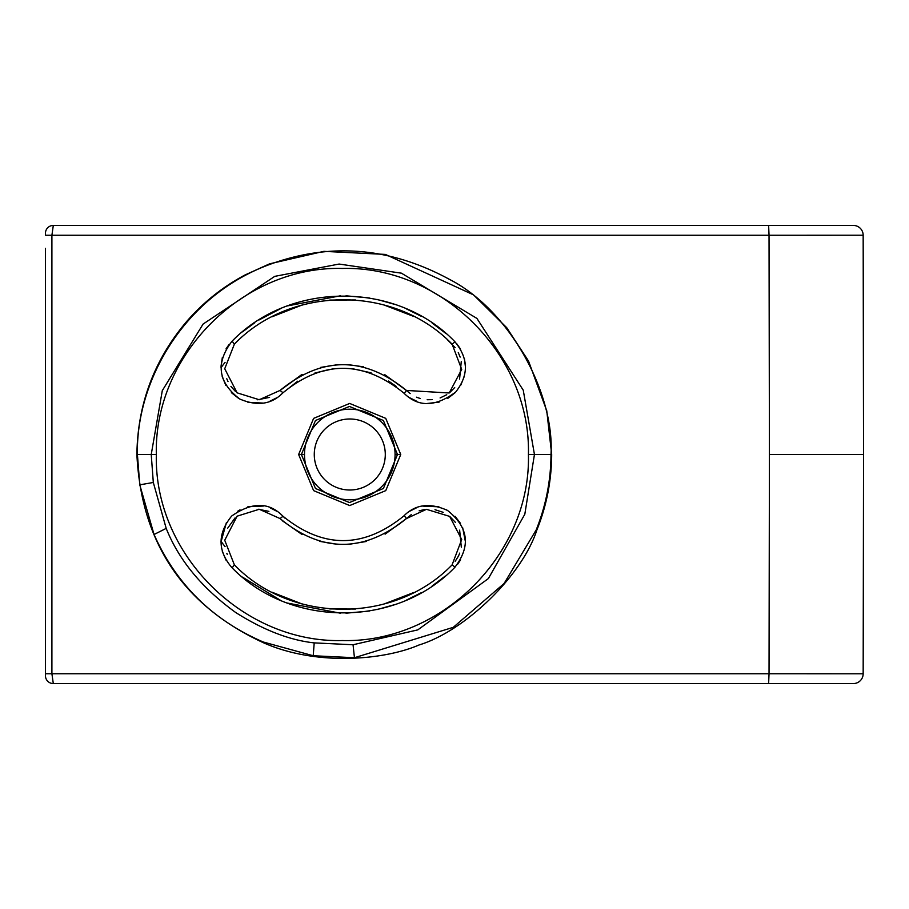 <?xml version="1.0" encoding="UTF-8"?>
<svg xmlns="http://www.w3.org/2000/svg" width="909" height="909" viewBox="0 0 909 909"><rect width="100%" height="100%" fill="white"/><g stroke="black" fill="none" stroke-linecap="round" stroke-linejoin="round"><path stroke-width="1.36" d="M863.164 673.774L863.55 454.5L863.164 673.774A9.817 9.817 0 0 1 853.346 683.568A9.817 9.817 0 0 0 863.164 673.774L769.037 673.751L768.628 683.568L853.346 683.568L53.301 683.568L778.434 683.568M51.904 673.751L53.301 683.568A7.851 7.851 0 0 1 45.45 675.717L45.45 673.751L51.904 673.751L51.904 235.249L769.037 235.249L769.423 454.5L863.55 454.5L863.164 235.226A9.817 9.817 0 0 0 853.346 225.432L701.18 225.432L768.628 225.432L769.037 235.249L863.164 235.226L863.55 454.5L769.423 454.5L769.037 673.751L51.904 673.751M45.45 248.339L45.45 673.614M45.45 233.283A7.851 7.851 0 0 1 53.301 225.432L51.904 235.249L45.45 235.249L45.45 233.283M45.45 454.5L45.45 673.751M154.041 534.503C176.301 584.373 212.717 620.211 263.292 642.015L313.207 655.741L314.207 642.89C289.528 640.186 263.315 630.028 235.567 612.416C201.923 588.032 178.8 560.024 166.199 528.39L153.314 482.474L151.235 454.5L162.291 390.654L203.082 324.07L274.757 276.359L339.114 264.053L401.426 273.177L476.93 318.423L523.254 390.188L534.447 454.5L551.002 454.477C554.604 394.722 510.96 310.855 449.421 279.347C390.234 247.225 330.319 242.26 269.689 264.451C182.675 296.414 135.816 382.462 137.407 454.489L139.77 484.838L154.041 534.503L166.199 528.39M313.207 655.741L354.442 657.718L453.284 627.324L504.12 583.464L536.185 529.936C545.911 505.711 550.854 480.554 551.002 454.477L551.002 454.477M137.407 454.489L156.337 454.5C153.837 354.669 243.396 265.814 342.409 268.45C441.615 265.882 530.924 354.874 528.424 454.5C530.947 554.172 441.535 643.117 342.432 640.55C243.385 643.186 153.86 554.354 156.337 454.5M528.424 454.5L534.447 454.5L524.811 514.255L488.372 578.578L417.799 629.88L353.056 644.754L314.207 642.89M400.744 454.5L385.746 418.356L349.681 403.448L313.605 418.379L298.629 454.5L313.605 490.621L349.704 505.552L385.768 490.621L400.744 454.5L397.494 454.5L383.405 488.485L349.476 502.552L315.491 488.508L301.39 454.5L315.48 420.492L349.454 406.448L383.382 420.492L397.494 454.5L395.074 454.5A45.291 45.291 0 0 1 349.783 499.791A45.291 45.291 0 0 1 304.492 454.5A45.291 45.291 0 0 1 349.783 409.209A45.291 45.291 0 0 1 395.074 454.5M454.693 341.511C468.624 358.294 468.964 375.133 455.704 392.029C435.491 407.084 418.197 407.425 403.846 393.063C363.009 360.1 322.604 360.1 282.642 393.063C271.507 404.437 257.236 406.437 239.828 399.051C218.046 382.462 215.365 363.282 231.784 341.511C289.994 281.006 396.483 281.006 454.693 341.511M231.784 567.489C217.535 550.695 217.501 533.538 231.67 516.039C251.861 501.904 268.848 501.87 282.642 515.937C322.9 548.82 363.305 548.82 403.846 515.937C415.333 504.29 429.9 502.461 447.558 510.46C468.624 527.356 471.01 546.366 454.693 567.489C396.483 627.994 289.994 627.983 231.784 567.489M445.149 576.17L432.173 585.953M421.015 592.85L406.664 599.985M394.87 604.576L377.178 609.541M369.486 611.03L345.999 613.189M340.375 613.189L287.403 603.065M280.313 600.201L242.43 577.09M226.034 560.137L222.33 551.445M221.001 541.991L226.375 522.72M237.76 511.176L240.033 509.835M247.918 506.711L263.417 506.04M270.575 508.063L276.847 511.29M282.631 515.937L285.278 518.437M409.834 511.153L416.333 507.892M422.719 506.097L438.911 506.813M446.024 509.619L447.558 510.46M455.045 516.289L460.465 523.345M462.681 527.754L465.476 542.037M460.613 559.842L457.727 564.103M411.266 514.642L406.437 518.562L404.187 515.596M458.784 555.354L459.715 553.104M461.317 547.184L459.647 530.14M455.42 522.402L449.807 516.517M443.206 512.335L435.002 509.71M424.333 509.574L419.163 510.813M455.045 567.148L452.103 564.853L461.704 539.526L449.66 516.392L426.469 509.324L406.437 518.562L385.086 534.162M281.051 596.497L272.257 592.304L301.777 603.871M329.751 608.928L355.499 609.03M383.643 604.155L413.959 592.441M232.136 567.841L234.374 564.853C291.062 623.608 394.449 624.358 452.103 564.853M268.905 511.381L258.167 509.21M235.067 517.903L227.58 528.334M282.983 516.278L280.04 518.562L259.258 509.267L237.09 516.176L224.728 540.241L234.374 564.853M366.316 541.48L349.204 544.298M337.478 544.309L319.752 541.378M302.083 534.526L282.392 520.8L302.095 534.537M406.437 518.562C363.873 552.945 321.741 552.945 280.04 518.562M242.476 331.876L254.725 322.763M259.054 319.957L280.37 308.776M287.517 305.89L340.33 295.811M345.999 295.811L369.327 297.947M377.235 299.47L394.904 304.435M406.653 309.015L421.049 316.173M432.161 323.047L446.217 333.728M455.045 341.852L452.103 344.147C394.449 284.631 291.062 285.392 234.374 344.147L232.136 341.159M455.182 347.658L447.239 339.557L452.103 344.147L461.715 369.395L449.182 392.995L406.437 390.438L410.186 393.608M413.72 316.434L383.575 304.822M355.476 299.97L329.751 300.072M301.754 305.14L272.189 316.73M456.523 343.443L460.579 349.101M464.408 358.555L465.476 367.202M464.374 376.156L460.84 385.018M454.92 392.847L447.762 398.415M439.104 402.142L427.446 403.46M416.765 401.267L409.777 397.801M396.119 386.302L388.529 381.041M371.054 372.815L352.465 368.702M333.273 368.781L314.969 372.974M297.686 381.201L282.631 393.063M276.643 397.835L269.973 401.176M262.769 403.073L247.907 402.278M238.601 398.347L231.386 392.665M225.796 385.291L222.194 376.531M221.012 366.338L222.341 357.521M226.023 348.897L228.898 344.716M282.983 392.722L280.04 390.438C321.991 356.135 364.123 356.135 406.437 390.438L404.187 393.404M226.784 378.769L228.011 381.598M230.931 386.427L235.42 391.415M257.69 399.801L269.575 397.358M234.374 344.147L224.728 368.759L237.113 392.847L259.247 399.733L280.04 390.438L301.424 374.815M416.515 397.199L420.276 398.528M427.173 399.733L432.195 399.665M440.092 397.949L446.762 394.699M449.796 392.506L454.705 387.541M459.579 379.053L461.272 361.566M460.147 357.101L458.261 352.567M320.547 367.418L337.523 364.691M348.249 364.645L363.611 366.85M384.768 374.667L406.437 390.438M53.301 225.432L701.18 225.432M701.18 683.568L829.576 683.568M225.068 546.604A147.258 147.258 0 0 1 221.001 541.287M221.001 367.713A147.258 147.258 0 0 1 225.068 362.396M768.628 683.568L53.301 683.568M139.77 484.838L153.314 482.474M354.442 657.718L353.056 644.754M298.629 454.5L304.492 454.5M314.275 454.5A35.508 35.508 0 0 0 349.783 490.008A35.508 35.508 0 0 0 385.291 454.5A35.508 35.508 0 0 0 349.783 418.992A35.508 35.508 0 0 0 314.275 454.5M863.55 454.5L863.164 235.226M551.683 454.466L546.764 410.8L528.561 361.112L506.711 327.672L473.532 294.88L385.371 254.418L323.877 251.35L269.553 263.849L244.907 275.029C222.58 286.971 203.105 302.527 186.481 321.706C154.155 359.964 137.623 404.232 136.884 454.489C141.27 542.821 183.368 605.53 263.144 642.618C317.82 666.922 385.723 659.468 418.856 645.049C465.976 630.664 522.402 574.806 536.81 530.174C546.582 505.881 551.536 480.645 551.683 454.477M455.159 561.364L458.341 556.274M227.239 554.32L226.886 553.456M280.04 390.438L302.152 374.44"/></g></svg>

